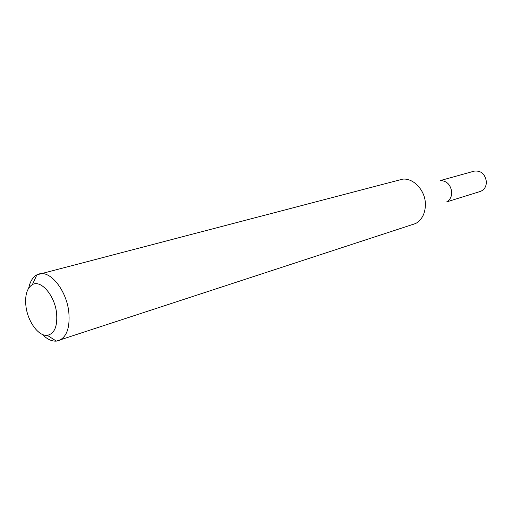 <?xml version="1.0" encoding="UTF-8"?>
<svg xmlns="http://www.w3.org/2000/svg" width="512" height="512" viewBox="0 0 512 512"><rect width="100%" height="100%" fill="white"/><g stroke="black" fill="none" stroke-linecap="round" stroke-linejoin="round"><path stroke-width="0.77" d="M440.819 180.595C447.059 181.037 450.688 184.896 451.718 192.179C451.738 196.531 450.163 199.68 447.008 201.626M440.275 180.576L474.291 171.123C481.075 170.438 485.114 174.003 486.4 181.811C486.304 186.72 484.256 189.939 480.275 191.462L446.56 201.933M28.71 288.058C30.086 281.498 32.813 277.088 36.89 274.829L402.752 179.13C413.619 178.01 425.082 190.272 425.395 203.699C425.478 212.915 422.278 219.507 415.795 223.469L56.39 341.114C51.738 341.427 47.059 339.194 42.349 334.419M56.589 313.146C54.765 295.482 40.909 279.45 32.403 284.602C26.957 288.045 24.806 295.264 25.946 306.24C27.68 321.523 38.586 336.582 47.322 335.328C54.534 333.702 57.619 326.31 56.589 313.146M39.066 273.99C50.381 270.189 66.598 290.522 68.806 312.102C70.112 327.635 66.733 337.152 58.675 340.64M32.403 284.602L36.89 274.829M47.322 335.328L56.39 341.114"/></g></svg>
